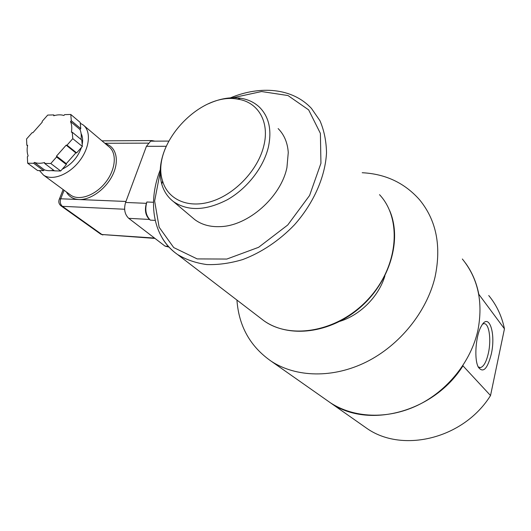 <?xml version="1.0" encoding="UTF-8"?>
<svg xmlns="http://www.w3.org/2000/svg" width="531" height="531" viewBox="0 0 531 531"><rect width="100%" height="100%" fill="white"/><g stroke="black" fill="none" stroke-linecap="round" stroke-linejoin="round"><path stroke-width="0.8" d="M482.706 324.056L483.529 323.757C488.905 322.171 491.58 339.03 488.394 353.082C486.396 361.803 483.741 366.649 480.429 367.611L478.205 366.894M491.275 354.137C496.107 333.368 488.925 311.763 481.332 326.153C475.63 335.619 473.931 359.719 478.424 367.326C483.177 373.339 487.458 368.945 491.275 354.137M488.732 295.528C496.571 305.006 501.815 316.104 504.45 328.815L490.531 395.549L462.972 365.839L463.012 365.381M504.45 328.815L478.809 294.287C476.539 282.598 472.119 272.217 465.554 263.137M154.899 141.153L151.912 140.576L151.05 141.173M66.163 145.175L67.012 145.175L76.656 152.888L75.807 152.888L66.163 145.175L56.512 156.094L56.571 156.984L50.797 163.508L44.637 163.429L44.584 162.539C40.721 163.575 37.329 163.535 34.415 162.413L33.639 163.289L27.652 163.209L27.36 156.764L28.123 155.895C27.001 152.842 26.835 149.297 27.632 145.248L26.835 145.248L26.55 138.983L32.112 132.704L32.909 132.697L42.221 122.176L42.168 121.34L47.724 115.068L53.691 114.915L54.461 115.546M67.012 145.175L72.774 138.657L72.249 132.212L71.4 132.226C72.097 128.104 71.804 124.559 70.53 121.592L71.3 120.723L70.782 114.464L64.649 114.623L63.886 115.486C60.906 114.537 57.527 114.623 53.75 115.745L53.691 114.915M70.53 121.592L79.989 129.498L80.752 128.641L80.194 122.422L70.782 114.464M71.3 120.723L80.752 128.641M72.249 132.212L81.774 140.058L82.345 146.45L76.656 152.888M72.774 138.657L82.345 146.45M56.571 156.984L66.348 164.544L66.282 163.661L56.512 156.094M44.637 163.429L54.527 170.876L60.66 170.989L66.348 164.544M50.797 163.508L60.66 170.989M33.639 163.289L43.582 170.67L44.345 169.807L34.415 162.413M27.652 163.209L37.621 170.557L43.582 170.67M53.631 170.199C50.126 170.982 47.033 170.849 44.345 169.807M75.807 152.888L66.282 163.661M79.989 129.498C81.21 132.299 81.555 135.611 81.024 139.441M26.835 145.248L27.532 145.779M81.117 133.626C82.677 136.6 83.028 140.27 82.179 144.638M81.442 147.472C77.811 157.408 71.413 164.65 62.233 169.203M56.399 170.909L50.936 170.63M80.267 123.258L83.102 124.891C91.405 131.031 89.819 147.957 79.232 161.344C68.751 174.818 52.071 181.091 43.542 175.13L39.473 170.59M151.375 140.901L150.638 141.173L146.423 146.31L125.588 202.457C123.67 209.154 124.719 214.444 128.741 218.334L165.035 246.112L168.984 247.094M150.313 220.126C145.872 215.692 144.724 209.652 146.861 201.999L146.383 203.327C144.478 210.13 145.501 215.506 149.457 219.449L150.313 220.126L155.238 220.392M263.834 145.726C258.245 169.442 235.784 193.569 212.188 201.229C188.571 209.022 167.849 199.756 162.579 180.978C150.612 145.308 199.822 91.69 237.669 99.151C257.86 101.866 269.901 121.592 263.834 145.726M278.138 128.588C284.191 134.682 287.57 142.666 288.267 152.536L286.932 167.564C280.939 197.101 248.13 225.954 220.272 226.631C210.11 227.069 201.581 224.699 194.671 219.535L192.043 217.312M165.626 147.698C160.07 160.787 158.789 172.947 161.782 184.177C163.873 191.412 167.776 197.227 173.484 201.621C187.881 211.391 205.822 210.767 227.308 199.749C247.121 188.591 263.522 167.53 268.354 147.233C271.958 130.367 269.117 117.139 259.825 107.541C254.681 102.529 248.289 99.43 240.649 98.242C230.421 96.801 219.701 98.64 208.491 103.751M384.909 275.881C378.802 296.378 360.403 314.963 340.006 321.288M236.932 300.061C238.817 326.299 250.313 346.73 271.414 361.359C296.192 377.435 332.937 378.55 366.37 361.95C399.75 345.303 426.725 311.863 435.015 277.175C441.546 246.158 436.422 220.385 419.629 199.855C404.688 182.949 385.546 173.909 362.208 172.728M326.041 399.717L330.401 402.777C353.719 417.963 387.378 419.696 417.412 405.412C447.394 391.082 471.103 361.505 477.94 330.176C483.276 302.126 478.079 278.403 462.348 259.002M326.24 399.856L330.594 402.916C367.618 429.121 433.362 412.872 462.972 365.839M490.531 395.549C463.497 438.984 402.252 453.355 366.828 428.358L362.666 425.431M66.415 191.976C68.984 196.669 73.178 199.185 78.993 199.537C90.755 200.134 106.306 188.717 112.911 174.467C119.634 160.223 116.05 146.496 105.523 143.855M84.024 125.668L108.822 146.642C117.105 152.802 115.851 169.349 105.676 182.279C95.62 195.289 79.318 201.169 70.802 195.202L69.979 194.598M59.047 199.842L59.419 198.946L60.733 198.786L64.118 190.277M125.953 201.461L60.733 198.786C59.764 201.939 60.328 204.448 62.412 206.327L60.912 205.782M148.189 143.138L104.846 143.284M100.498 233.992L101.939 234.516L62.412 206.327L124.626 209.247M154.986 238.419L101.939 234.516L154.514 238.061M232.863 97.744L261.577 91.538L287.988 95.54L308.65 109.89L320.392 133.387L320.936 163.289L309.6 195.461L287.729 225.011L258.61 247.307L226.837 259.055L197.193 258.916L173.73 247.579L159.134 227.235L154.634 200.99L160.176 172.21M153.479 202.271L146.861 201.999M146.383 203.327L125.588 202.457M166.216 146.29L146.423 146.31M149.457 219.449L128.741 218.334M168.307 246.351L165.035 246.112M230.427 97.857C260.004 85.464 292.335 87.768 311.478 108.443L319.961 120.736C324.076 130.307 326.26 140.934 326.519 152.629C325.357 176.604 313.721 203.181 294.42 224.865C279.339 240.57 261.325 252.61 242.667 259.579C230.242 263.283 218.287 264.942 206.798 264.564C195.826 263.031 186.049 259.666 177.473 254.455C171.267 250.114 166.236 244.725 162.38 238.286M379.519 194.665C402.266 218.838 398.562 266.343 368.494 298.86C338.678 331.596 290.829 340.271 263.847 320.711L260.064 317.803M479.062 367.432L480.429 367.611M69.853 194.505L43.542 175.13M63.149 189.574L59.419 198.946C58.244 201.707 58.802 204.03 61.092 205.915L100.638 234.091L102.875 234.961M151.912 140.576L101.959 140.841M168.705 141.087L150.638 141.173M160.229 169.834L159.486 171.818C147.804 203.453 152.981 237.125 177.473 254.455L263.847 320.711C288.997 338.559 330.408 333.435 360.124 307.535C389.946 281.689 402.266 239.713 389.681 210.634M194.671 219.535L173.484 201.621M162.579 180.978L161.782 184.177M237.669 99.151L240.649 98.242M330.401 402.777L271.414 361.359M366.828 428.358L330.594 402.916"/></g></svg>
